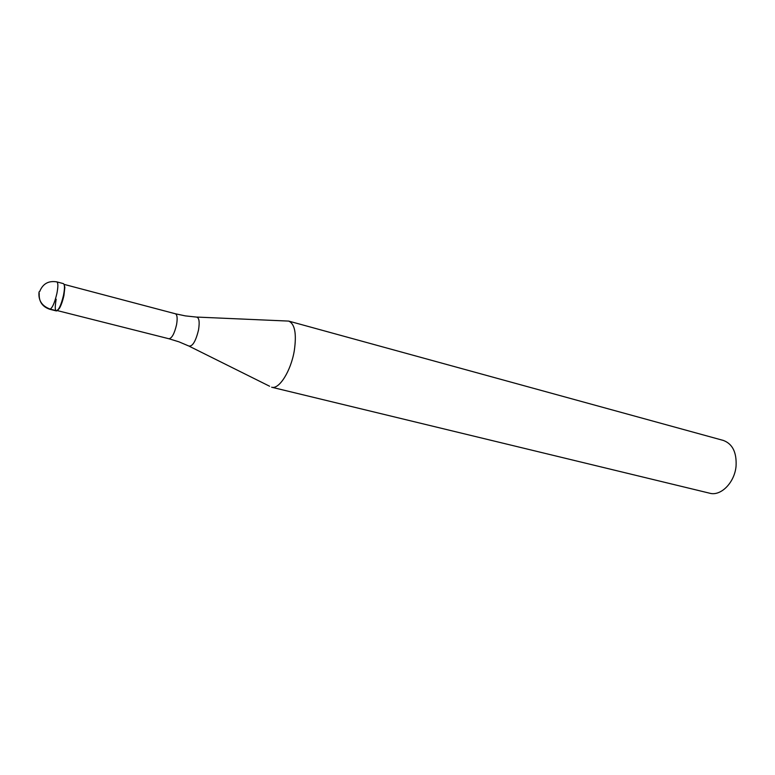 <?xml version="1.0" encoding="UTF-8"?>
<svg xmlns="http://www.w3.org/2000/svg" width="775" height="775" viewBox="0 0 775 775"><rect width="100%" height="100%" fill="white"/><g stroke="black" fill="none" stroke-linecap="round" stroke-linejoin="round"><path stroke-width="1.16" d="M64.112 284.502L64.848 287.389L63.511 295.256C64.829 288.368 64.78 284.483 63.366 283.611L56.807 281.877C58.193 282.749 58.222 286.634 56.885 293.541C54.521 303.277 52.138 308.518 49.736 309.264L56.313 310.92C58.755 310.194 61.157 304.972 63.511 295.256C62.271 300.865 60.712 305.331 58.832 308.644C55.267 313.11 54.376 309.971 56.168 299.218M64.848 287.389L63.928 295.488C62.736 300.865 61.244 305.147 59.433 308.334L57.398 310.513M197.015 317.082L288.707 321.092C294.849 323.902 296.718 333.725 294.316 350.542C291.022 370.876 279.126 389.748 271.637 387.219L709.726 493.22C720.866 496.455 734.671 482.544 736.066 466.104C736.773 452.416 732.54 443.862 723.356 440.442L288.707 321.092M39.041 291.894C38.149 300.409 41.928 306.164 50.365 309.157L56.953 310.823M178.686 341.746L168.95 338.762C171.914 338.278 174.453 333.589 176.555 324.696C177.62 318.36 177.233 314.728 175.402 313.778L64.063 284.377M175.402 313.778L185.361 315.89L196.211 317.052C199.068 317.227 199.843 321.509 198.536 329.908C195.707 341.455 192.442 346.812 188.742 345.989L178.996 341.853M39.244 293.444C38.721 301.397 42.208 306.677 49.736 309.264M56.807 281.877C48.467 280.511 42.741 283.776 39.632 291.662M59.433 308.334L58.832 308.644M168.95 338.762L57.302 310.591M189.468 346.347L269.603 386.231"/></g></svg>
